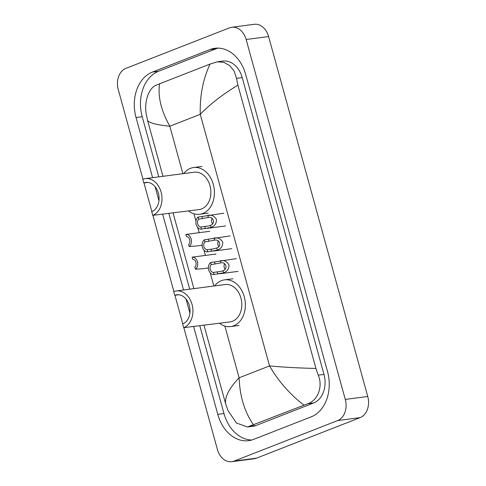 <?xml version="1.0" encoding="UTF-8"?>
<svg xmlns="http://www.w3.org/2000/svg" width="486" height="486" viewBox="0 0 486 486"><rect width="100%" height="100%" fill="white"/><g stroke="black" fill="none" stroke-linecap="round" stroke-linejoin="round"><path stroke-width="0.73" d="M142.957 179.219L118.25 89.521A17.131 12.855 82.5 0 1 125.856 68.386L229.501 27.842A17.131 12.855 82.5 0 1 231.786 27.252L254.251 24.3A17.131 12.855 82.5 0 1 268.606 36.547L367.75 396.479A17.131 12.855 82.5 0 1 360.144 417.614L256.499 458.158A17.131 12.855 82.5 0 1 254.214 458.748L231.749 461.7A17.131 12.855 82.5 0 1 217.394 449.453L183.842 327.655M231.786 27.252A17.131 12.855 82.5 0 1 246.141 39.5L345.279 399.425A17.131 12.855 82.5 0 1 337.679 420.566L234.033 461.111A17.131 12.855 82.5 0 1 231.749 461.7M182.815 323.925L174.924 295.269M173.897 291.545L152.902 215.334M151.875 211.604L143.984 182.949M193.568 326.404L217.789 414.333A36.839 27.629 -97.5 0 0 248.65 440.662A36.839 27.629 -97.5 0 0 253.564 439.393L311.143 416.867A36.839 27.629 -97.5 0 0 327.497 371.419L245.746 74.619A36.839 27.629 -97.5 0 0 214.879 48.29A36.839 27.629 -97.5 0 0 209.97 49.56L152.391 72.086A36.839 27.629 -97.5 0 0 136.037 117.533L152.604 177.676M155.083 186.673L158.952 200.73M162.628 214.077L183.544 289.996M186.023 298.993L189.892 313.051M199.813 325.82L223.967 413.519A36.839 27.629 -97.5 0 0 251.712 440.018M218.001 48.12A36.839 27.629 -97.5 0 0 216.149 48.746L158.57 71.272A36.839 27.629 -97.5 0 0 142.216 116.719L158.782 176.861M168.873 213.494L189.722 289.188M247.502 426.987L253.042 426.258A23.128 17.35 -97.5 0 0 256.128 425.463L313.707 402.937A23.128 17.35 -97.5 0 0 323.974 374.402L242.222 77.602A23.128 17.35 -97.5 0 0 222.843 61.072L217.303 61.801L223.809 62.33L229.69 65.567L234.155 71.132L236.494 78.355L237.909 85.171L315.936 368.455L318.245 375.156C323.19 386.601 317.716 400.513 307.784 403.72L247.502 426.987L236.488 423.039L227.934 410.482L225.625 403.781C224.708 396.874 229.21 388.217 239.124 377.81C239.798 396.315 244.592 412.007 253.51 424.879M237.909 85.171C222.965 94.163 210.414 103.883 200.256 114.313C199.758 95.785 203.02 79.036 210.025 64.073L217.303 61.801M210.025 64.073L159.56 83.811C157.737 96.684 161.164 110.82 169.827 126.22C156.674 124.896 149.269 122.994 147.598 120.498L162.968 176.315M173.077 213.002L193.908 288.635M204.017 325.328L225.625 403.781M147.598 120.498L146.183 113.681C144.142 101.853 148.552 88.081 156.255 85.165L159.56 83.811M303.969 405.142C289.905 394.359 278.435 381.279 269.554 365.909C282.943 367.197 298.404 368.042 315.936 368.455M145.314 178.629A18.845 14.137 82.5 0 0 142.799 179.279L143.82 182.967A14.993 11.245 82.5 0 1 145.818 182.457A14.993 11.245 82.5 0 1 158.691 194.497A14.993 11.245 82.5 0 1 151.723 211.665L152.738 215.353L199.09 209.581A18.845 14.137 -97.5 0 0 201.605 208.931A18.845 14.137 -97.5 0 0 210.371 187.353A18.845 14.137 -97.5 0 0 194.181 172.208L145.314 178.629A18.845 14.137 82.5 0 1 161.504 193.774A18.845 14.137 82.5 0 1 152.738 215.353M143.82 182.967L147.884 182.438M183.672 173.593A23.559 17.672 82.5 0 1 190.427 168.35A23.559 17.672 82.5 0 1 193.568 167.536A23.559 17.672 82.5 0 1 213.804 186.466A23.559 17.672 82.5 0 1 202.85 213.445A23.559 17.672 82.5 0 1 199.703 214.253A23.559 17.672 82.5 0 1 188.58 210.967M176.254 290.956A18.845 14.137 82.5 0 0 173.739 291.606L174.76 295.294A14.993 11.245 82.5 0 1 176.758 294.777A14.993 11.245 82.5 0 1 189.631 306.824A14.993 11.245 82.5 0 1 182.663 323.992L183.678 327.679L230.03 321.908A18.845 14.137 -97.5 0 0 232.545 321.258A18.845 14.137 -97.5 0 0 241.311 299.68A18.845 14.137 -97.5 0 0 225.121 284.535L176.254 290.956A18.845 14.137 82.5 0 1 192.444 306.101A18.845 14.137 82.5 0 1 183.678 327.679M174.76 295.294L178.818 294.759M214.612 285.914A23.559 17.672 82.5 0 1 221.367 280.677A23.559 17.672 82.5 0 1 224.508 279.863A23.559 17.672 82.5 0 1 244.744 298.793A23.559 17.672 82.5 0 1 233.784 325.766A23.559 17.672 82.5 0 1 230.643 326.58A23.559 17.672 82.5 0 1 219.52 323.287M209.752 231.306L185.877 234.446A6.427 4.817 -97.5 0 1 191.174 239.045A6.427 4.817 -97.5 0 1 189.2 246.493L195.099 246.068M202.127 245.272L195.238 246.129M189.2 246.493L188.617 244.379A4.283 3.214 -97.5 0 0 189.662 239.641A4.283 3.214 -97.5 0 0 186.46 236.56L185.877 234.446M216.009 254.02L192.134 257.155A6.427 4.817 -97.5 0 1 197.431 261.76A6.427 4.817 -97.5 0 1 195.451 269.208L201.356 268.776M208.379 267.98L201.496 268.843M195.451 269.208L194.874 267.093A4.283 3.214 -97.5 0 0 195.919 262.349A4.283 3.214 -97.5 0 0 192.717 259.269L192.134 257.155M208.324 217.442L198.731 219.18A4.283 3.214 -97.5 0 0 197.687 223.925A4.283 3.214 -97.5 0 0 200.882 227.005L201.465 229.119L211.07 227.405C214.697 226.124 216.507 223.481 216.495 219.484C214.454 216.027 211.538 214.642 207.741 215.334L208.324 217.442C213.548 216.203 215.632 223.773 210.487 225.297L211.07 227.405M200.882 227.005L208.658 225.941L210.487 225.297M201.465 229.119A6.427 4.817 -97.5 0 1 196.168 224.514A6.427 4.817 -97.5 0 1 198.148 217.066L223.839 213.22M198.148 217.066L198.731 219.18M212.048 218.299A4.283 3.214 -97.5 0 0 212.534 223.76M214.581 240.151L204.983 241.894A4.283 3.214 -97.5 0 0 203.938 246.633A4.283 3.214 -97.5 0 0 207.139 249.713L207.722 251.827L217.321 250.12C220.954 248.832 222.764 246.189 222.752 242.192C220.711 238.735 217.789 237.35 213.998 238.043L214.581 240.151C219.806 238.918 221.889 246.487 216.744 248.012L217.321 250.12M207.139 249.713L213.281 248.941L216.744 248.012M207.722 251.827A6.427 4.817 -97.5 0 1 202.425 247.228A6.427 4.817 -97.5 0 1 204.399 239.78L230.097 235.929M204.399 239.78L204.983 241.894M218.305 241.007A4.283 3.214 -97.5 0 0 218.791 246.475M220.832 262.865L211.24 264.603A4.283 3.214 -97.5 0 0 210.195 269.341A4.283 3.214 -97.5 0 0 213.397 272.427L213.98 274.541L223.578 272.828C227.211 271.546 229.015 268.904 229.009 264.906C226.962 261.45 224.046 260.065 220.255 260.757L220.832 262.865C226.057 261.626 228.147 269.195 223.001 270.72L223.578 272.828M213.397 272.427L221.166 271.364L223.001 270.72M213.98 274.541A6.427 4.817 -97.5 0 1 208.682 269.937A6.427 4.817 -97.5 0 1 210.657 262.489L236.348 258.637M210.657 262.489L211.24 264.603M224.562 263.722A4.283 3.214 -97.5 0 0 225.048 269.183M224.878 326.088L239.124 377.81L269.554 365.909L200.256 114.313L169.827 126.22L182.9 173.69M213.84 286.017L210.219 272.871M205.414 255.411L203.962 250.156M199.157 232.697L197.711 227.448M195.949 221.063L193.938 213.761M234.033 461.111L256.499 458.158M337.679 420.566L360.144 417.614M345.279 399.425L367.75 396.479M246.141 39.5L268.606 36.547M223.967 413.519L217.789 414.333M142.216 116.719L136.037 117.533M158.57 71.272L152.391 72.086M216.149 48.746L209.97 49.56M242.222 77.602L236.494 78.355M323.974 374.402L318.245 375.156M313.707 402.937L307.784 403.72M256.128 425.463L250.205 426.24M204.734 226.494L205.317 228.608M202 216.562L202.583 218.676M210.991 249.209L211.574 251.323M208.257 239.27L208.834 241.384M217.248 271.917L217.831 274.031M214.508 261.984L215.091 264.098M199.703 214.253L208.13 213.147M193.568 167.536L201.994 166.431M230.643 326.58L239.069 325.474M224.508 279.863L232.934 278.757M207.285 228.353L225.51 225.96M213.542 251.062L231.767 248.668M219.8 273.776L238.025 271.382"/></g></svg>
